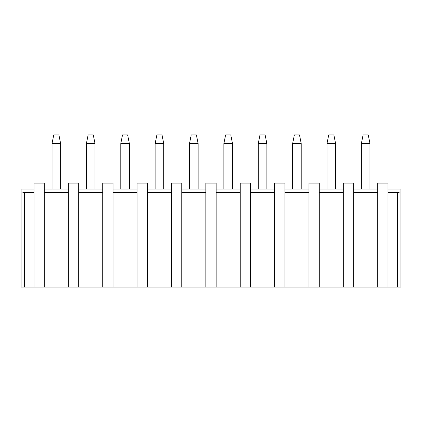 <?xml version="1.0" encoding="UTF-8"?>
<svg xmlns="http://www.w3.org/2000/svg" width="422" height="422" viewBox="0 0 422 422"><rect width="100%" height="100%" fill="white"/><g stroke="black" fill="none" stroke-linecap="round" stroke-linejoin="round"><path stroke-width="0.63" d="M388.013 287.044L397.461 287.044L397.461 192.522L388.013 192.522L397.461 192.522L397.461 287.044L400.9 287.044L400.9 191.868L397.461 192.522L400.9 191.868L400.9 287.044L353.641 287.044L388.013 287.044L388.013 183.074L377.701 183.074L377.701 287.044L377.701 183.074L388.013 183.074L388.013 287.044M377.701 192.522L353.641 192.522L377.701 192.522M284.897 287.044L21.1 287.044L308.957 287.044L284.897 287.044L284.897 183.074L274.585 183.074L274.585 287.044L274.585 183.074L284.897 183.074L284.897 287.044M353.641 287.044L308.957 287.044L353.641 287.044L353.641 183.074L343.329 183.074L343.329 287.044L343.329 183.074L353.641 183.074L353.641 287.044M343.329 192.522L319.269 192.522L343.329 192.522M308.957 192.522L284.897 192.522L308.957 192.522M274.585 192.522L250.526 192.522L274.585 192.522M240.213 192.522L216.154 192.522L240.213 192.522M205.846 192.522L181.787 192.522L205.846 192.522M171.474 192.522L147.415 192.522L171.474 192.522M137.103 192.522L113.043 192.522L137.103 192.522M102.731 192.522L78.671 192.522L102.731 192.522M68.359 192.522L44.299 192.522L68.359 192.522M33.987 192.522L24.539 192.522L24.539 287.044L24.539 192.522L21.1 191.868L21.1 189.088L21.1 191.868L24.539 192.522L33.987 192.522M400.9 189.088L400.9 191.868L400.9 189.088L388.013 189.088L400.9 189.088M369.967 143.549L369.967 189.088L369.967 143.549L361.374 143.549L361.374 189.088L361.374 143.549L363.094 134.956L361.374 143.549L369.967 143.549L368.248 134.956L369.967 143.549M377.701 189.088L353.641 189.088L377.701 189.088M21.1 287.044L21.1 191.868L21.1 287.044M319.269 287.044L319.269 183.074L308.957 183.074L308.957 287.044L308.957 183.074L319.269 183.074L319.269 287.044M250.526 287.044L250.526 183.074L240.213 183.074L240.213 287.044L240.213 183.074L250.526 183.074L250.526 287.044M216.154 287.044L216.154 183.074L205.846 183.074L205.846 287.044L205.846 183.074L216.154 183.074L216.154 287.044M181.787 287.044L181.787 183.074L171.474 183.074L171.474 287.044L171.474 183.074L181.787 183.074L181.787 287.044M147.415 287.044L147.415 183.074L137.103 183.074L137.103 287.044L137.103 183.074L147.415 183.074L147.415 287.044M113.043 287.044L113.043 183.074L102.731 183.074L102.731 287.044L102.731 183.074L113.043 183.074L113.043 287.044M78.671 287.044L78.671 183.074L68.359 183.074L68.359 287.044L68.359 183.074L78.671 183.074L78.671 287.044M44.299 287.044L44.299 183.074L33.987 183.074L33.987 287.044L33.987 183.074L44.299 183.074L44.299 287.044M33.987 189.088L21.1 189.088L33.987 189.088M343.329 189.088L319.269 189.088L343.329 189.088M308.957 189.088L284.897 189.088L308.957 189.088M274.585 189.088L250.526 189.088L274.585 189.088M240.213 189.088L216.154 189.088L240.213 189.088M205.846 189.088L181.787 189.088L205.846 189.088M171.474 189.088L147.415 189.088L171.474 189.088M137.103 189.088L113.043 189.088L137.103 189.088M102.731 189.088L78.671 189.088L102.731 189.088M68.359 189.088L44.299 189.088L68.359 189.088M327.003 189.088L327.003 143.549L327.003 189.088M335.596 143.549L335.596 189.088L335.596 143.549L327.003 143.549L328.722 134.956L327.003 143.549L335.596 143.549L333.876 134.956L335.596 143.549M292.631 189.088L292.631 143.549L292.631 189.088M301.224 143.549L301.224 189.088L301.224 143.549L292.631 143.549L294.35 134.956L292.631 143.549L301.224 143.549L299.504 134.956L301.224 143.549M266.852 143.549L266.852 189.088L266.852 143.549L258.259 143.549L258.259 189.088L258.259 143.549L266.852 143.549L265.132 134.956L266.852 143.549M232.48 143.549L232.48 189.088L232.48 143.549L223.887 143.549L223.887 189.088L223.887 143.549L232.48 143.549L230.765 134.956L232.48 143.549M198.113 143.549L198.113 189.088L198.113 143.549L189.52 143.549L189.52 189.088L189.52 143.549L198.113 143.549L196.394 134.956L198.113 143.549M163.741 143.549L163.741 189.088L163.741 143.549L155.148 143.549L155.148 189.088L155.148 143.549L163.741 143.549L162.022 134.956L163.741 143.549M129.369 143.549L129.369 189.088L129.369 143.549L120.776 143.549L120.776 189.088L120.776 143.549L129.369 143.549L127.65 134.956L129.369 143.549M86.404 189.088L86.404 143.549L86.404 189.088M94.997 143.549L94.997 189.088L94.997 143.549L86.404 143.549L88.124 134.956L86.404 143.549L94.997 143.549L93.278 134.956L94.997 143.549M60.626 143.549L60.626 189.088L60.626 143.549L52.033 143.549L52.033 189.088L52.033 143.549L60.626 143.549L58.906 134.956L60.626 143.549M299.504 134.956L294.35 134.956L299.504 134.956M265.132 134.956L259.978 134.956L258.259 143.549L259.978 134.956L265.132 134.956M230.765 134.956L225.606 134.956L223.887 143.549L225.606 134.956L230.765 134.956M196.394 134.956L191.235 134.956L189.52 143.549L191.235 134.956L196.394 134.956M162.022 134.956L156.868 134.956L155.148 143.549L156.868 134.956L162.022 134.956M127.65 134.956L122.496 134.956L120.776 143.549L122.496 134.956L127.65 134.956M93.278 134.956L88.124 134.956L93.278 134.956M58.906 134.956L53.752 134.956L52.033 143.549L53.752 134.956L58.906 134.956M368.248 134.956L363.094 134.956L368.248 134.956M333.876 134.956L328.722 134.956L333.876 134.956"/></g></svg>
